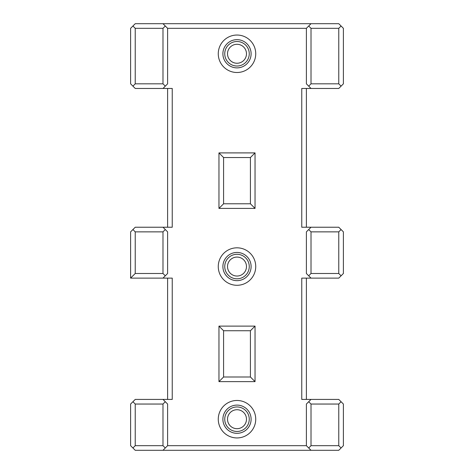 <?xml version="1.0" encoding="UTF-8"?>
<svg xmlns="http://www.w3.org/2000/svg" width="474" height="474" viewBox="0 0 474 474"><rect width="100%" height="100%" fill="white"/><g stroke="black" fill="none" stroke-linecap="round" stroke-linejoin="round"><path stroke-width="0.71" d="M246.48 53.769A9.48 9.48 0 0 1 232.26 61.981A9.48 9.48 0 0 1 232.26 45.557A9.48 9.48 0 0 1 246.48 53.769M246.48 266.554A9.48 9.48 0 0 1 232.26 274.766A9.48 9.48 0 0 1 232.26 258.342A9.48 9.48 0 0 1 246.48 266.554M246.48 419.206A9.48 9.48 0 0 1 232.26 427.418A9.48 9.48 0 0 1 232.26 410.994A9.48 9.48 0 0 1 246.48 419.206M162.985 83.833L135.232 83.833L135.232 28.327L162.985 28.327L162.985 83.833L165.302 86.15L167.612 83.833L167.612 28.327L306.388 28.327L306.388 83.833L311.015 88.46L301.76 88.46L301.76 227.236L338.768 227.236L343.395 231.863L343.395 273.492L338.768 278.12L301.76 278.12L301.76 399.416L311.015 399.416L306.388 404.044L306.388 445.673L167.612 445.673L162.985 450.3L311.015 450.3L306.388 445.673M162.985 231.863L162.985 273.492L135.232 273.492L135.232 231.863L162.985 231.863L165.302 229.546L162.985 227.236L172.24 227.236L172.24 88.46L135.232 88.46L130.605 83.833L130.605 28.327L135.232 23.7L162.985 23.7L167.612 28.327M162.985 404.044L162.985 445.673L135.232 445.673L135.232 404.044L162.985 404.044L165.302 401.727L162.985 399.416L172.24 399.416L172.24 278.12L162.985 278.12L167.612 273.492L167.612 231.863L165.302 229.546M251.107 53.769A14.107 14.107 0 0 0 237 39.662A14.107 14.107 0 0 0 222.893 53.769A14.107 14.107 0 0 0 237 67.877A14.107 14.107 0 0 0 251.107 53.769M251.107 266.554A14.107 14.107 0 0 0 237 252.446A14.107 14.107 0 0 0 222.893 266.554A14.107 14.107 0 0 0 237 280.661A14.107 14.107 0 0 0 251.107 266.554M251.107 419.206A14.107 14.107 0 0 0 237 405.098A14.107 14.107 0 0 0 222.893 419.206A14.107 14.107 0 0 0 237 433.319A14.107 14.107 0 0 0 251.107 419.206M249.259 419.206A12.259 12.259 0 0 1 230.874 429.823A12.259 12.259 0 0 1 230.874 408.594A12.259 12.259 0 0 1 249.259 419.206M249.259 266.554A12.259 12.259 0 0 1 230.874 277.172A12.259 12.259 0 0 1 230.874 255.942A12.259 12.259 0 0 1 249.259 266.554M249.259 53.769A12.259 12.259 0 0 1 230.874 64.381A12.259 12.259 0 0 1 230.874 43.152A12.259 12.259 0 0 1 249.259 53.769M338.768 28.327L338.768 83.833L311.015 83.833L311.015 28.327L338.768 28.327L341.079 26.011L338.768 23.7L162.985 23.7M135.232 28.327L132.921 26.011M162.985 28.327L165.302 26.011M135.232 83.833L132.921 86.15M165.302 86.15L162.985 88.46M162.985 273.492L165.302 275.809M135.232 273.492L130.605 278.12L162.985 278.12M167.612 445.673L167.612 404.044L165.302 401.727M338.768 404.044L338.768 445.673L311.015 445.673L311.015 404.044L338.768 404.044L341.079 401.727L343.395 404.044L343.395 445.673L338.768 450.3L311.015 450.3M338.768 445.673L341.079 447.989M311.015 445.673L308.698 447.989M338.768 273.492L311.015 273.492L311.015 231.863L338.768 231.863L338.768 273.492L341.079 275.809M311.015 273.492L308.698 275.809L306.388 273.492L306.388 231.863L311.015 227.236M311.015 278.12L308.698 275.809M338.768 231.863L341.079 229.546M341.079 26.011L343.395 28.327L343.395 83.833L338.768 88.46L311.015 88.46M338.768 83.833L341.079 86.15M311.015 231.863L308.698 229.546M311.015 83.833L308.698 86.15M311.015 28.327L308.698 26.011L311.015 23.7M306.388 28.327L308.698 26.011M135.232 445.673L132.921 447.989L135.232 450.3L162.985 450.3M132.921 447.989L130.605 445.673L130.605 404.044L135.232 399.416L162.985 399.416M130.605 278.12L130.605 231.863L135.232 227.236L162.985 227.236M162.985 445.673L165.302 447.989M135.232 404.044L132.921 401.727M135.232 231.863L132.921 229.546M341.079 401.727L338.768 399.416L311.015 399.416M311.015 404.044L308.698 401.727M167.612 278.12L167.612 399.416M167.612 88.46L167.612 227.236M306.388 227.236L306.388 88.46M306.388 399.416L306.388 278.12M223.586 376.996L223.586 330.739L250.414 330.739L250.414 376.996L223.586 376.996L218.958 381.623L255.042 381.623L255.042 326.112L218.958 326.112L218.958 381.623M250.414 376.996L255.042 381.623M223.586 330.739L218.958 326.112M250.414 330.739L255.042 326.112M223.586 157.528L250.414 157.528L250.414 203.784L223.586 203.784L223.586 157.528L218.958 152.901L218.958 208.412L255.042 208.412L255.042 152.901L218.958 152.901M223.586 203.784L218.958 208.412M250.414 157.528L255.042 152.901M250.414 203.784L255.042 208.412M237 72.504A18.735 18.735 0 0 0 253.223 44.402A18.735 18.735 0 0 0 220.777 44.402A18.735 18.735 0 0 0 237 72.504M237 285.289A18.735 18.735 0 0 0 253.223 257.186A18.735 18.735 0 0 0 220.777 257.186A18.735 18.735 0 0 0 237 285.289M237 437.94A18.735 18.735 0 0 0 253.223 409.838A18.735 18.735 0 0 0 220.777 409.838A18.735 18.735 0 0 0 237 437.94"/></g></svg>
